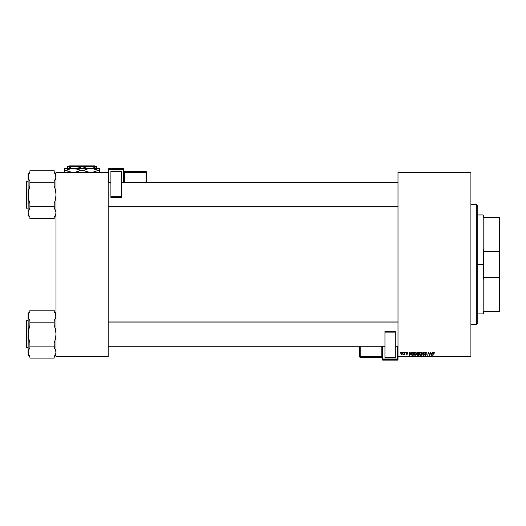 <?xml version="1.0" encoding="UTF-8"?>
<svg xmlns="http://www.w3.org/2000/svg" width="526" height="526" viewBox="0 0 526 526"><rect width="100%" height="100%" fill="white"/><g stroke="black" fill="none" stroke-linecap="round" stroke-linejoin="round"><path stroke-width="0.79" d="M397.998 172.173L470.901 172.173L470.901 172.62L397.998 172.62L397.998 356.22L470.901 356.22L470.901 172.173L397.998 172.173L397.998 172.62L397.998 172.173M415.849 354.991L415.001 355.366L413.916 353.959L414.442 352.512L415.645 352.196L416.355 353.255L415.994 354.813L414.876 355.359L413.969 354.458L413.916 353.959L415.001 355.366L415.935 354.886L416.368 353.492L415.349 352.137M410.984 352.17L410.596 353.031L411.339 352.17L409.872 355.326L409.478 355.326L409.044 352.17L409.478 353.031L410.596 353.031L409.478 353.031L409.044 352.17L409.478 355.326L409.872 355.326L411.339 352.17L409.872 355.326L409.478 355.326L409.373 352.17M433.45 353.012L433.865 352.499L433.437 353.091L433.865 352.499L433.437 353.091L433.865 352.499L434.187 353.084L433.865 352.499L433.437 353.091L433.056 355.326L433.115 353.012L433.884 352.131L434.502 353.117L433.562 352.657L432.727 355.326L433.332 352.407L433.884 352.131L433.115 353.012L432.727 355.326L433.865 352.499L434.502 353.117L433.818 352.505M425.409 354.997L424.752 354.419L425.356 354.997L424.752 354.419L425.356 354.997L425.902 354.55L424.627 352.775L425.205 352.19L426.172 352.282L426.553 353.196L425.705 352.512L424.916 353.025L426.132 354.136L426.04 355.083L424.877 355.26L424.429 354.379L425.238 354.991L425.902 354.55L424.594 353.058L425.902 354.55L425.356 354.997L424.429 354.379L425.343 355.366L426.224 354.531L424.916 353.025L425.56 352.499L426.553 353.196L425.685 352.137M421.997 355.326L421.648 355.326L423.022 352.17L423.443 352.17L423.923 355.326L423.18 352.624L421.648 355.326L423.18 352.624L423.923 355.326L423.443 352.17L423.022 352.17L423.443 352.17L423.594 355.326M420.445 352.137L419.15 353.959L419.485 352.762L420.366 352.144L421.267 352.479L421.596 353.682L421.175 354.886L420.241 355.366L419.4 354.912L419.15 353.959L420.241 355.366L421.175 354.886L421.602 353.492L420.583 352.137M400.214 352.624L400.621 352.17L400.214 352.624M417.651 355.326L416.776 354.557L417.21 353.788L416.881 352.788L417.539 352.19L418.985 352.17L418.453 355.326L416.875 354.991L417.21 353.788L416.816 353.156L417.21 355.274L418.453 355.326L418.985 352.17L417.723 352.17L418.985 352.17L418.453 355.326L417.157 355.247M432.543 352.17L432.155 353.031L432.898 352.17L431.432 355.326L431.037 355.326L430.603 352.17L431.037 353.031L432.155 353.031L431.037 353.031L430.603 352.17L431.037 355.326L431.432 355.326L432.898 352.17L431.432 355.326L431.037 355.326L430.932 352.17M428.966 354.136L428.493 352.65L427.723 355.326L428.256 352.17L429.505 354.84L430.275 352.17L429.742 355.326L428.493 352.65L427.723 355.326L428.256 352.17L429.505 354.84L429.61 354.097L429.505 354.84L428.256 352.17L427.723 355.326L428.493 352.65L429.742 355.326L430.275 352.17L429.742 355.326L429.394 355.326M406.611 353.005L406.894 353.189L406.506 352.768L406.94 352.42L406.506 352.768L407.006 352.42L407.407 352.992L406.94 352.42L407.407 352.992L406.94 352.42L406.506 352.768L407.453 353.853L406.762 354.504L406.019 353.807L406.782 354.222L407.091 353.715L406.184 352.795L406.953 352.131L407.729 352.755L406.545 352.617L407.44 353.735L406.96 354.485L406.072 354.09L407.124 353.906L406.197 352.657L406.953 352.131L406.184 352.795L407.124 353.906L406.782 354.222L406.019 353.807L406.762 354.504L407.453 353.853L406.506 352.768L406.94 352.42L407.387 352.782M412.686 352.177L413.752 352.17L413.219 355.326L411.7 355.096L411.391 353.498L412.068 352.367L413.752 352.17L412.312 352.249L411.339 354.031L412.029 355.28L413.219 355.326L413.752 352.17L413.219 355.326L411.937 355.254M400.825 353.544L401.437 352.242L402.522 352.552L402.061 354.373L401.253 354.425L400.832 353.722L401.588 354.504L402.62 353.045L401.844 352.131L400.825 353.544M403.245 352.624L403.646 352.17L403.245 352.624M404.277 353.991L403.521 354.419L404.915 352.17L404.527 354.465L404.277 353.991L403.521 354.419L404.415 353.091L403.521 354.419L404.277 353.991L404.527 354.465L404.915 352.17L404.192 354.465M405.454 352.624L405.855 352.17L405.454 352.624M397.998 356.674L470.901 356.674L470.901 172.62L397.998 172.62L397.998 356.674L397.998 356.22L470.901 356.22L470.901 356.674L397.998 356.674L397.998 359.008A0.447 0.447 180 0 1 397.551 359.462L397.551 360.126L382.698 360.126L382.698 359.462L397.551 359.462L397.551 360.126L382.698 360.126L382.251 359.679A0.447 0.447 -0 0 0 382.698 360.126L382.698 359.462A0.447 0.447 180 0 1 382.251 359.008L382.251 359.679L382.251 359.008L397.551 358.995L397.551 346.279L397.551 358.995L382.698 358.995L382.698 346.279L382.698 358.995L382.251 359.008L382.698 359.462L382.698 358.995L382.698 359.462L397.551 359.462L397.998 359.008L397.551 358.995L397.998 359.008L397.998 356.674M55.999 172.173L108.198 172.173L108.198 172.62L55.999 172.62L55.999 356.22L108.198 356.22L108.198 172.173L55.999 172.173L55.999 172.62L55.999 172.173M55.999 356.674L108.198 356.674L108.198 172.62L55.999 172.62L55.999 356.674L55.999 356.22L108.198 356.22L108.198 356.674L55.999 356.674M417.21 355.274L416.816 353.156L417.21 355.274M417.723 352.17L416.816 353.156M417.979 352.538L417.144 353.163L418.413 353.603L418.591 352.538L417.657 352.558L417.144 353.163L417.48 352.611L418.591 352.538L418.413 353.603L417.716 353.603L417.19 352.92M417.598 352.571L417.144 353.163L417.716 353.603L417.144 353.216L417.716 353.603M417.296 354.912L417.105 354.544L418.183 354.958L417.105 354.544L417.624 354.958L417.105 354.544L417.342 354.064L417.25 354.886M417.539 353.998L418.348 353.972L418.183 354.958L418.348 353.972L417.203 354.195M417.151 353.071L417.427 352.644M421.464 352.788L421.602 353.373M420.307 355.359L421.083 354.991M419.406 352.893L419.682 352.512M419.518 352.709L419.926 352.315M420.622 354.899L421.267 353.308L420.261 352.545M421.01 354.524L420.248 354.997L419.478 353.998L419.912 354.905L420.918 354.649L420.438 354.971M420.373 352.512L419.958 352.729M419.774 352.939L419.498 354.274M419.478 353.873L420.498 352.499L421.234 353.945M420.037 352.663L419.61 353.268M423.114 352.782L423.292 353.446L423.18 352.624L422.97 353.137M423.226 353.038L423.18 352.624L422.911 353.262M423.022 352.17L421.648 355.326L423.022 352.17M426.553 353.196L426.224 353.235M426.231 353.137L425.501 352.505M425.889 352.558L424.916 353.025L426.224 354.616M425.725 352.512L424.916 353.025L425.56 352.499L426.145 352.775L425.56 352.499L426.145 352.775L425.56 352.499L424.916 353.025L426.224 354.531L425.251 355.359M424.923 352.946L425.665 353.722M424.923 352.972L425.856 353.84M425.001 353.301L425.462 353.61L425.001 353.301M424.423 354.452L424.752 354.353M425.902 354.55L425.356 354.997L425.902 354.55L425.356 354.997L425.902 354.55L425.356 354.997L425.902 354.55L425.356 354.997L425.902 354.55L425.212 353.939L425.712 354.222M425.58 352.131L424.594 352.966M424.666 352.683L424.929 352.341M433.884 352.131L434.529 352.828L433.884 352.131L434.529 352.828L433.884 352.131L434.529 352.828L433.884 352.131L433.148 352.854M431.195 354.195L431.281 354.978L431.977 353.4L431.281 354.978L431.083 353.4L431.977 353.4L431.083 353.4L431.248 354.583M429.505 354.84L429.61 354.097M407.065 354.452L407.453 353.853L406.894 353.189L407.453 353.853L406.894 353.189L407.453 353.853L406.762 354.504L406.019 353.807M406.69 354.215L406.348 353.768L406.782 354.222L406.348 353.768L406.782 354.222L407.124 353.906L406.572 353.373M406.953 352.131L407.735 352.907L407.032 352.137M409.636 354.195L409.721 354.978L410.418 353.4L409.721 354.978L409.524 353.4L410.418 353.4L409.524 353.4L409.688 354.583M412.43 355.326L411.339 354.031M411.431 353.34L411.759 352.67M412.469 354.958L412.949 354.958L412.062 354.899L412.469 354.958L411.661 354.051L411.878 353.117L411.7 354.425M412.693 352.552L412.174 352.742M412.818 352.545L413.357 352.538L412.949 354.958L413.357 352.538L412.772 352.545M411.674 353.814L412.16 354.932M412.936 352.538L411.661 354.051L412.062 354.899M416.224 352.788L416.355 353.255M415.205 352.137L413.916 353.959M414.172 352.893L414.442 352.512M414.284 352.709L414.685 352.315M415.382 354.899L416 353.137L415.264 352.499L414.718 352.729M415.113 354.991L415.678 354.649L415.014 354.997L414.238 353.998L414.672 354.905L415.678 354.649L415.205 354.971M415.527 352.552L416.033 353.308M414.541 352.939L414.264 354.274M414.297 353.505L415.198 352.505M414.804 352.663L414.376 353.268M402.495 353.781L402.278 354.169M401.713 354.498L402.127 354.32M401.594 352.177L401.062 352.624M401.489 354.202L401.154 353.459L401.647 354.215M402.101 353.873L402.298 353.077L401.601 354.222L401.147 353.551L401.601 354.222M401.193 353.189L401.746 352.433M402.285 353.262L401.838 352.42L402.298 353.077L401.838 352.42L401.364 352.749M402.291 352.966L401.949 352.433M404.349 353.406L404.579 352.17M416 353.945L416.04 353.479M401.147 353.551L401.391 354.156M476.753 324.272L477.2 323.825L477.2 205.022L476.753 204.575L476.753 324.272L476.753 204.575L470.901 204.575L476.753 204.575L477.2 205.022L477.2 323.825L476.753 324.272L470.901 324.272L476.753 324.272M54.29 347.804L54.198 342.959L55.513 338.639L55.999 334.128L55.519 329.644L54.198 325.298L54.198 322.149L54.198 325.298L55.519 329.644L55.999 334.128L55.513 338.639L54.198 342.959L54.198 346.108L29.903 346.108L54.198 346.108L54.198 347.686L55.519 349.843L55.999 352.098L55.519 354.34L54.198 356.51L54.198 358.088L29.903 358.088L29.903 356.51L28.582 354.346L28.102 352.098L28.582 349.856L29.903 347.686L29.903 342.959L28.582 338.613L28.102 334.128L28.582 329.618L29.903 325.298L29.903 322.149L54.198 322.149L54.198 320.571L55.519 318.408L55.999 316.159L55.519 313.91L54.198 311.747L54.198 310.169L54.198 311.747L55.519 313.91L55.999 316.159L55.519 313.917L55.874 317.29L54.198 320.571L55.519 318.408L54.198 320.571L54.198 322.149L29.903 322.149L29.903 320.571L28.582 318.408L28.102 316.159L29.147 319.499L28.102 316.159L28.582 313.917L29.903 311.747L29.903 310.169L54.198 310.169L29.903 310.169L29.903 311.747L29.147 312.819L29.903 311.747M55.999 313.378L54.198 311.583L55.999 313.378M28.102 354.879L29.903 356.674L28.102 354.879L28.102 352.098L28.582 354.34L28.102 352.098L28.102 354.879M26.57 347.627L26.57 320.63L26.3 347.357L28.102 347.627L26.3 347.357L26.57 320.63L26.57 347.627M28.102 320.63L26.57 320.63L28.102 320.63M55.999 352.157L55.519 354.34L54.198 356.51L54.198 358.088L29.903 358.088L29.903 356.51L28.582 354.346M55.999 352.098L54.954 348.758M29.903 311.583L28.102 313.378L28.22 336.39L29.903 342.959L29.903 347.686L28.22 350.967L28.582 354.34M28.226 350.96L28.338 350.52M29.147 355.438L28.864 354.938M55.874 317.296L55.763 317.737M28.102 313.378L28.102 352.098L28.226 331.853L29.903 325.298L29.903 320.571L29.147 319.499M28.102 316.1L29.147 312.819M28.102 316.159L28.22 317.29M55.237 313.312L54.954 312.825M55.618 350.099L55.874 350.96M54.198 347.686L55.519 349.843M397.998 322.063L108.198 322.063L397.998 322.063M108.198 206.784L397.998 206.784L108.198 206.784M55.763 178.327L55.874 175.618L54.198 172.337L54.198 170.759L54.198 172.337L55.519 174.5L55.999 176.749L55.519 174.507L55.874 177.887L54.198 181.161L55.519 178.998L54.198 181.161L54.198 182.739L29.903 182.739L29.903 181.161L28.582 178.998L28.102 176.749L29.147 180.089L28.102 176.749L28.582 174.507L29.903 172.337L29.903 170.759L54.198 170.759L29.903 170.759L29.903 172.337L29.147 173.409L29.903 172.337M55.999 173.968L54.198 172.173L55.999 173.968M28.226 213.826L28.102 215.469L29.903 217.264L28.102 215.469L28.22 211.557L29.903 208.27L29.903 206.698L54.198 206.698L54.198 208.27L55.519 210.433L55.999 212.688L55.519 214.93L54.198 217.1L54.198 218.678L29.903 218.678L29.903 217.1L28.582 214.937L28.102 212.688L28.226 213.826M26.57 208.217L26.57 181.22L26.3 207.948L28.102 208.217L26.3 207.948L26.57 181.22L26.57 208.217M28.102 181.22L26.57 181.22L28.102 181.22M55.999 212.747L55.519 214.93L54.198 217.1L54.198 218.678L29.903 218.678L29.903 217.1L28.582 214.937L28.102 212.688L28.582 210.433L29.903 208.27L29.147 209.341L29.903 208.27L29.903 203.549L28.582 199.203L28.102 194.719L28.582 190.208L29.903 185.888L29.903 182.739L54.198 182.739L54.198 185.888L55.519 190.234L55.999 194.719L55.513 199.229L54.198 203.549L54.198 206.698L29.903 206.698L29.903 203.549L28.582 199.203L28.102 194.719L28.102 212.688L28.226 192.437L29.903 185.888L29.903 181.161L29.147 180.089M55.999 212.688L54.954 209.348M28.226 211.551L28.338 211.11M29.147 216.022L28.864 215.529M54.954 173.409L55.237 173.902M29.903 172.173L28.102 173.968L28.102 194.719L28.102 176.749L29.147 173.409M28.102 173.968L28.22 177.88M54.29 208.395L54.198 203.549L55.513 199.229L55.999 194.719L55.519 190.234L54.198 185.888L54.198 181.161L55.874 177.88M55.618 210.689L55.874 211.551M54.198 208.27L55.519 210.433M26.3 346.726L26.3 347.292M54.954 355.438L54.198 356.51M26.3 182.121L26.3 181.549M26.3 207.316L26.3 207.882M54.954 216.022L54.198 217.1M483.499 217.626L483.499 215.371L483.499 217.626L483.953 217.626L483.499 217.626M483.953 251.316L483.953 217.626L483.953 251.316L499.253 251.316L499.7 253.105L499.7 275.742L499.253 277.531L483.953 277.531L483.499 279.109L483.499 249.738L483.953 251.316L499.253 251.316L499.253 217.626L483.953 217.626L499.253 217.626L499.7 311.221L499.7 275.742L499.253 277.531L483.953 277.531L483.499 279.109L483.499 264.42L483.052 264.42L483.499 264.42L483.499 249.738L483.953 251.316M477.2 214.924L483.052 214.924L483.052 264.42L483.052 214.924L483.499 215.371M477.2 264.42L483.052 264.42L477.2 264.42M483.499 311.221L483.499 313.476L483.499 311.221L483.953 311.221L483.953 277.531L483.953 311.221L499.7 311.221L499.253 311.221L499.253 277.531L499.253 311.221L483.499 311.221M477.2 313.923L483.052 313.923L483.052 264.42L483.052 313.923L483.499 313.476M499.7 217.626L499.253 217.626L499.7 217.626L499.7 253.105L499.7 217.626M123.952 182.568L123.952 169.168A0.447 0.447 180 0 0 123.498 168.721L123.498 169.385L108.652 169.385L108.652 168.721L123.498 168.721L123.952 169.168L123.952 169.839L108.652 169.852L108.652 182.568L108.652 169.852L123.498 169.852L123.498 182.568L123.498 169.852L123.952 169.839L123.498 169.385A0.447 0.447 0 0 1 123.952 169.839L123.952 182.568M121.25 171.16L110.901 171.16L110.901 171.529L121.25 171.529L121.25 196.711L121.25 171.529L110.901 171.529L110.901 196.711L110.901 171.16L121.25 171.16M121.25 197.579L121.25 196.711L110.901 196.711L110.901 197.579L121.25 197.579L121.25 196.711L110.901 196.711L110.901 197.579L121.25 197.579M108.198 169.168L108.198 169.839A0.447 0.447 0 0 1 108.652 169.385L108.652 168.721L123.498 168.721L123.498 169.852L123.498 169.385L108.652 169.385L108.652 169.852L108.652 169.385L108.198 169.839L108.652 169.852L108.198 169.839L108.198 169.168A0.447 0.447 0 0 1 108.652 168.721L108.652 168.721A0.447 0.447 180 0 0 108.198 169.168L108.652 168.721L123.498 168.721L123.952 169.168M123.952 171.081L124.399 171.529L145.998 171.529L124.399 171.529A0.447 0.447 0 0 1 123.952 171.088A0.447 0.447 180 0 0 124.399 171.529L124.399 171.976A0.447 0.447 0 0 1 123.952 171.522A0.447 0.447 180 0 0 124.399 171.976L123.952 172.456L145.998 172.443L145.998 171.976L124.399 171.976L124.399 182.568L124.399 172.443L145.998 172.443L145.998 171.976L124.399 171.976L124.399 171.529L145.998 171.529L145.998 171.976A0.447 0.447 0 0 1 146.452 172.423L146.452 182.568L146.452 171.982L145.998 172.443L145.998 182.568L145.998 172.443L146.452 172.423L145.998 171.529L146.452 171.982A0.447 0.447 180 0 0 145.998 171.529L146.452 171.982M123.498 169.155L123.498 168.721L123.498 169.155M382.251 346.279L382.251 359.008L382.251 346.279M384.953 357.687L395.302 357.687L395.302 357.318L384.953 357.318L384.953 332.136L384.953 357.318L395.302 357.318L395.302 332.136L395.302 357.687L384.953 357.687M384.953 331.268L384.953 332.136L395.302 332.136L395.302 331.268L384.953 331.268L384.953 332.136L395.302 332.136L395.302 331.268L384.953 331.268M397.998 359.679L397.998 359.008L397.998 359.679A0.447 0.447 180 0 1 397.551 360.126L397.551 360.126A0.447 0.447 -0 0 0 397.998 359.679L397.551 360.126L382.698 360.126L382.251 359.679M360.198 356.871L381.797 356.871L381.797 357.318L360.198 357.318L360.198 356.871A0.447 0.447 180 0 1 359.751 356.424L359.751 346.279L359.751 356.865L360.198 356.404L360.198 346.279L360.198 356.404L359.751 356.424L360.198 356.871L360.198 356.404L360.198 356.871L381.797 356.871L381.797 356.404L360.198 356.404L381.797 356.404L381.797 346.279L381.797 356.404L382.251 356.391L381.797 356.871A0.447 0.447 180 0 1 382.251 357.318A0.447 0.447 -0 0 0 381.797 356.871L381.797 357.318L360.198 357.318L360.198 356.871M359.751 356.865A0.447 0.447 -0 0 0 360.198 357.318L359.751 356.865L360.198 357.318L360.198 356.884L360.198 357.318L381.797 357.318A0.447 0.447 180 0 1 382.251 357.765A0.447 0.447 -0 0 0 381.797 357.318L382.251 357.765M382.698 359.692L382.698 360.126L382.698 359.692M69.511 165.874L94.693 165.874L69.511 165.874L69.057 166.321L69.511 165.874M95.14 166.321L94.693 165.874L95.14 166.321M68.551 168.083L71.247 166.933L74.902 166.321L96.501 166.321L96.501 168.484L96.501 166.321L87.441 166.486L82.22 168.484L85.646 166.933L89.302 166.321L92.931 166.92L96.383 168.484L92.931 166.92L89.302 166.321L74.902 166.321L79.939 167.452M81.984 168.484L78.532 166.92L74.902 166.321L67.703 166.321L67.703 167.616M67.821 168.484L71.247 166.933L74.902 166.321L67.703 166.321L67.703 168.484M70.543 168.774L73.324 168.484L64.547 168.484L99.651 168.484L88.979 168.622L92.754 168.616L98.204 170.417L94.627 169.01L98.204 170.417L92.786 172.212L98.204 170.417L99.651 170.417L99.651 168.616M93.161 168.682L90.873 168.484L94.608 169.004L98.204 170.417L99.651 170.417L99.651 169.004L99.651 172.219L99.651 170.417M88.092 168.774L71.431 168.622L75.205 168.616L80.656 170.417L78.9 169.628L80.656 170.417L75.238 172.212L80.656 170.417L83.542 170.417L87.119 171.824L83.542 170.417L87.106 169.017L90.873 168.484M88.592 172.153L88.092 172.061M75.612 168.682L80.656 170.417L83.542 170.417L88.059 168.78M64.547 168.622L64.547 170.417L65.993 170.417L67.749 171.213L65.993 170.417L67.755 169.622L71.418 168.622L75.205 168.616M64.547 169.004L64.547 170.417L65.993 170.417L71.444 172.219L65.993 170.417L70.517 168.78M71.043 172.153L70.543 172.061M64.547 170.417L64.547 172.219M88.993 172.219L83.542 170.417L88.993 172.219M76.112 168.774L73.324 168.484M85.311 169.622L85.659 169.49M93.661 168.774L92.786 168.622M78.538 171.351L78.867 171.22M99.651 172.219L99.651 171.824M80.879 167.893L80.294 167.61M96.501 166.926L96.501 167.61M95.186 167.847L94.693 167.616M55.999 354.879L54.198 356.674M108.198 346.279L384.953 346.279M395.302 346.279L397.998 346.279M108.198 321.978L397.998 321.978M397.998 182.568L121.25 182.568M110.901 182.568L108.198 182.568M397.998 206.869L108.198 206.869M55.999 215.469L54.198 217.264"/></g></svg>
